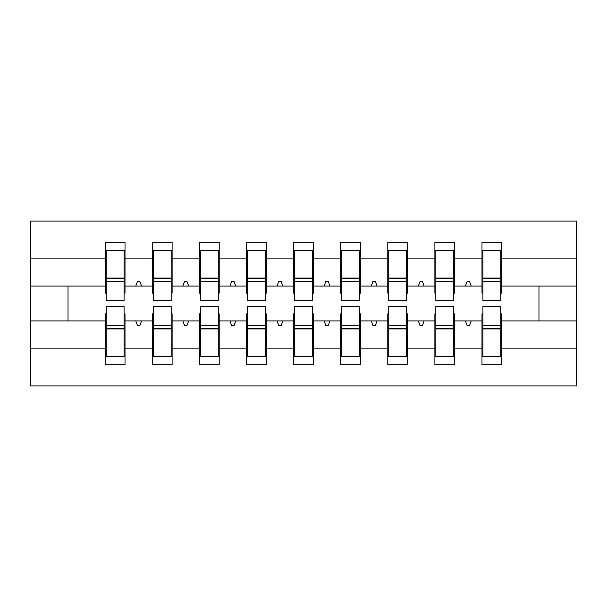 <?xml version="1.0" encoding="UTF-8"?>
<svg xmlns="http://www.w3.org/2000/svg" width="607" height="607" viewBox="0 0 607 607"><rect width="100%" height="100%" fill="white"/><g stroke="black" fill="none" stroke-linecap="round" stroke-linejoin="round"><path stroke-width="0.91" d="M106.172 313.865L105.231 313.865L105.231 348.122L30.35 348.122L30.35 385.915L576.65 385.915L576.65 348.122L501.769 348.122L501.769 364.724L481.988 364.724L481.988 320.928L465.44 320.928L467.155 325.633L469.507 325.633L471.222 320.928M482.929 313.865L481.988 313.865L481.988 320.928M576.65 348.122L576.65 286.072L501.769 286.072L501.769 242.276L481.988 242.276L481.988 258.878L454.673 258.878L454.673 293.135L453.733 293.135M482.929 293.135L481.988 293.135L481.988 258.878M435.834 313.865L434.893 313.865L434.893 320.928L418.344 320.928L420.059 325.633L422.411 325.633L424.126 320.928M481.988 348.122L454.673 348.122L454.673 364.724L434.893 364.724L434.893 320.928M454.673 258.878L454.673 242.276L434.893 242.276L434.893 258.878L407.578 258.878L407.578 293.135L406.637 293.135M435.834 293.135L434.893 293.135L434.893 258.878M388.738 313.865L387.797 313.865L387.797 320.928L371.249 320.928L372.964 325.633L375.323 325.633L377.03 320.928M434.893 348.122L407.578 348.122L407.578 364.724L387.797 364.724L387.797 320.928M407.578 258.878L407.578 242.276L387.797 242.276L387.797 258.878L360.482 258.878L360.482 293.135L359.541 293.135M388.738 293.135L387.797 293.135L387.797 258.878M341.65 313.865L340.702 313.865L340.702 320.928L324.153 320.928L325.868 325.633L328.228 325.633L329.942 320.928M387.797 348.122L360.482 348.122L360.482 364.724L340.702 364.724L340.702 320.928M360.482 258.878L360.482 242.276L340.702 242.276L340.702 258.878L313.387 258.878L313.387 293.135L312.446 293.135M341.65 293.135L340.702 293.135L340.702 258.878M294.554 313.865L293.613 313.865L293.613 320.928L277.058 320.928L278.772 325.633L281.132 325.633L282.847 320.928M340.702 348.122L313.387 348.122L313.387 364.724L293.613 364.724L293.613 320.928M313.387 258.878L313.387 242.276L293.613 242.276L293.613 258.878L266.298 258.878L266.298 293.135L265.35 293.135M294.554 293.135L293.613 293.135L293.613 258.878M247.459 313.865L246.518 313.865L246.518 320.928L229.97 320.928L231.677 325.633L234.036 325.633L235.751 320.928M293.613 348.122L266.298 348.122L266.298 364.724L246.518 364.724L246.518 320.928M266.298 258.878L266.298 242.276L246.518 242.276L246.518 258.878L219.203 258.878L219.203 293.135L218.262 293.135M247.459 293.135L246.518 293.135L246.518 258.878M200.363 313.865L199.422 313.865L199.422 320.928L182.874 320.928L184.589 325.633L186.941 325.633L188.656 320.928M246.518 348.122L219.203 348.122L219.203 364.724L199.422 364.724L199.422 320.928M219.203 258.878L219.203 242.276L199.422 242.276L199.422 258.878L172.107 258.878L172.107 293.135L171.166 293.135M200.363 293.135L199.422 293.135L199.422 258.878M153.268 313.865L152.327 313.865L152.327 320.928L135.778 320.928L137.493 325.633L139.845 325.633L141.56 320.928M199.422 348.122L172.107 348.122L172.107 364.724L152.327 364.724L152.327 320.928M172.107 258.878L172.107 242.276L152.327 242.276L152.327 258.878L125.012 258.878L125.012 242.276L105.231 242.276L105.231 258.878L30.35 258.878L30.35 221.085L576.65 221.085L576.65 258.878L501.769 258.878M153.268 293.135L152.327 293.135L152.327 258.878M105.231 348.122L105.231 364.724L125.012 364.724L125.012 320.928L135.778 320.928M106.172 293.135L105.231 293.135L105.231 258.878M500.828 313.865L501.769 313.865L501.769 348.122M501.769 286.072L501.769 293.135L500.828 293.135M453.733 313.865L454.673 313.865L454.673 348.122M406.637 313.865L407.578 313.865L407.578 348.122M359.541 313.865L360.482 313.865L360.482 348.122M312.446 313.865L313.387 313.865L313.387 348.122M265.35 313.865L266.298 313.865L266.298 348.122M218.262 313.865L219.203 313.865L219.203 348.122M171.166 313.865L172.107 313.865L172.107 348.122M152.327 348.122L125.012 348.122M465.44 320.928L454.673 320.928M481.988 286.072L471.222 286.072L469.507 281.367L467.155 281.367L465.44 286.072L454.673 286.072M465.44 286.072L471.222 286.072M418.344 320.928L407.578 320.928M434.893 286.072L424.126 286.072L422.411 281.367L420.059 281.367L418.344 286.072L407.578 286.072M418.344 286.072L424.126 286.072M371.249 320.928L360.482 320.928M387.797 286.072L377.03 286.072L375.323 281.367L372.964 281.367L371.249 286.072L360.482 286.072M371.249 286.072L377.03 286.072M324.153 320.928L313.387 320.928M340.702 286.072L329.942 286.072L328.228 281.367L325.868 281.367L324.153 286.072L313.387 286.072M324.153 286.072L329.942 286.072M277.058 320.928L266.298 320.928M293.613 286.072L282.847 286.072L281.132 281.367L278.772 281.367L277.058 286.072L266.298 286.072M277.058 286.072L282.847 286.072M229.97 320.928L219.203 320.928M246.518 286.072L235.751 286.072L234.036 281.367L231.677 281.367L229.97 286.072L219.203 286.072M229.97 286.072L235.751 286.072M182.874 320.928L172.107 320.928M199.422 286.072L188.656 286.072L186.941 281.367L184.589 281.367L182.874 286.072L172.107 286.072M182.874 286.072L188.656 286.072M152.327 286.072L141.56 286.072L139.845 281.367L137.493 281.367L135.778 286.072L125.012 286.072L125.012 258.878M135.778 286.072L141.56 286.072M124.071 313.865L125.012 313.865L125.012 320.928M125.012 286.072L125.012 293.135L124.071 293.135M105.231 320.928L30.35 320.928L30.35 258.878M30.35 348.122L30.35 320.928M105.231 286.072L30.35 286.072M576.65 286.072L576.65 258.878M68.03 320.928L68.03 286.072M538.97 286.072L538.97 320.928L501.769 320.928M576.65 320.928L538.97 320.928M105.231 250.516L106.172 250.516L105.231 250.516M106.172 281.602L106.172 250.516L125.012 250.516L124.071 250.516L124.071 300.442L106.172 300.442L106.172 281.602L124.071 281.602M124.071 325.398L124.071 356.484L105.231 356.484L106.172 356.484L106.172 306.558L124.071 306.558L124.071 325.398L106.172 325.398M152.327 250.516L153.268 250.516L152.327 250.516M153.268 281.602L153.268 250.516L172.107 250.516L171.166 250.516L171.166 300.442L153.268 300.442L153.268 281.602L171.166 281.602M171.166 325.398L171.166 356.484L152.327 356.484L153.268 356.484L153.268 306.558L171.166 306.558L171.166 325.398L153.268 325.398M199.422 250.516L200.363 250.516L199.422 250.516M200.363 281.602L200.363 250.516L219.203 250.516L218.262 250.516L218.262 300.442L200.363 300.442L200.363 281.602L218.262 281.602M218.262 325.398L218.262 356.484L199.422 356.484L200.363 356.484L200.363 306.558L218.262 306.558L218.262 325.398L200.363 325.398M246.518 250.516L247.459 250.516L246.518 250.516M247.459 281.602L247.459 250.516L266.298 250.516L265.35 250.516L265.35 300.442L247.459 300.442L247.459 281.602L265.35 281.602M265.35 325.398L265.35 356.484L246.518 356.484L247.459 356.484L247.459 306.558L265.35 306.558L265.35 325.398L247.459 325.398M293.613 250.516L294.554 250.516L293.613 250.516M294.554 281.602L294.554 250.516L313.387 250.516L312.446 250.516L312.446 300.442L294.554 300.442L294.554 281.602L312.446 281.602M312.446 325.398L312.446 356.484L293.613 356.484L294.554 356.484L294.554 306.558L312.446 306.558L312.446 325.398L294.554 325.398M340.702 250.516L341.65 250.516L340.702 250.516M341.65 281.602L341.65 250.516L360.482 250.516L359.541 250.516L359.541 300.442L341.65 300.442L341.65 281.602L359.541 281.602M359.541 325.398L359.541 356.484L340.702 356.484L341.65 356.484L341.65 306.558L359.541 306.558L359.541 325.398L341.65 325.398M387.797 250.516L388.738 250.516L387.797 250.516M388.738 281.602L388.738 250.516L407.578 250.516L406.637 250.516L406.637 300.442L388.738 300.442L388.738 281.602L406.637 281.602M406.637 325.398L406.637 356.484L387.797 356.484L388.738 356.484L388.738 306.558L406.637 306.558L406.637 325.398L388.738 325.398M434.893 250.516L435.834 250.516L434.893 250.516M435.834 281.602L435.834 250.516L454.673 250.516L453.733 250.516L453.733 300.442L435.834 300.442L435.834 281.602L453.733 281.602M453.733 325.398L453.733 356.484L434.893 356.484L435.834 356.484L435.834 306.558L453.733 306.558L453.733 325.398L435.834 325.398M481.988 250.516L482.929 250.516L481.988 250.516M482.929 281.602L482.929 250.516L501.769 250.516L500.828 250.516L500.828 300.442L482.929 300.442L482.929 281.602L500.828 281.602M500.828 325.398L500.828 356.484L481.988 356.484L482.929 356.484L482.929 306.558L500.828 306.558L500.828 325.398L482.929 325.398M106.172 344.708L105.231 344.708M125.012 344.708L124.071 344.708M124.071 328.228L106.172 328.228M124.071 262.292L125.012 262.292M105.231 262.292L106.172 262.292M106.172 278.772L124.071 278.772M171.166 262.292L172.107 262.292M152.327 262.292L153.268 262.292M153.268 278.772L171.166 278.772M218.262 262.292L219.203 262.292M199.422 262.292L200.363 262.292M200.363 278.772L218.262 278.772M265.35 262.292L266.298 262.292M246.518 262.292L247.459 262.292M247.459 278.772L265.35 278.772M312.446 262.292L313.387 262.292M293.613 262.292L294.554 262.292M294.554 278.772L312.446 278.772M153.268 344.708L152.327 344.708M172.107 344.708L171.166 344.708M171.166 328.228L153.268 328.228M200.363 344.708L199.422 344.708M219.203 344.708L218.262 344.708M218.262 328.228L200.363 328.228M247.459 344.708L246.518 344.708M266.298 344.708L265.35 344.708M265.35 328.228L247.459 328.228M294.554 344.708L293.613 344.708M313.387 344.708L312.446 344.708M312.446 328.228L294.554 328.228M359.541 262.292L360.482 262.292M340.702 262.292L341.65 262.292M341.65 278.772L359.541 278.772M341.65 344.708L340.702 344.708M360.482 344.708L359.541 344.708M359.541 328.228L341.65 328.228M406.637 262.292L407.578 262.292M387.797 262.292L388.738 262.292M388.738 278.772L406.637 278.772M388.738 344.708L387.797 344.708M407.578 344.708L406.637 344.708M406.637 328.228L388.738 328.228M453.733 262.292L454.673 262.292M434.893 262.292L435.834 262.292M435.834 278.772L453.733 278.772M435.834 344.708L434.893 344.708M454.673 344.708L453.733 344.708M453.733 328.228L435.834 328.228M500.828 262.292L501.769 262.292M481.988 262.292L482.929 262.292M482.929 278.772L500.828 278.772M482.929 344.708L481.988 344.708M501.769 344.708L500.828 344.708M500.828 328.228L482.929 328.228M124.071 328.933L106.172 328.933M106.172 278.067L124.071 278.067M153.268 278.067L171.166 278.067M200.363 278.067L218.262 278.067M247.459 278.067L265.35 278.067M294.554 278.067L312.446 278.067M171.166 328.933L153.268 328.933M218.262 328.933L200.363 328.933M265.35 328.933L247.459 328.933M312.446 328.933L294.554 328.933M341.65 278.067L359.541 278.067M359.541 328.933L341.65 328.933M388.738 278.067L406.637 278.067M406.637 328.933L388.738 328.933M435.834 278.067L453.733 278.067M453.733 328.933L435.834 328.933M482.929 278.067L500.828 278.067M500.828 328.933L482.929 328.933"/></g></svg>
